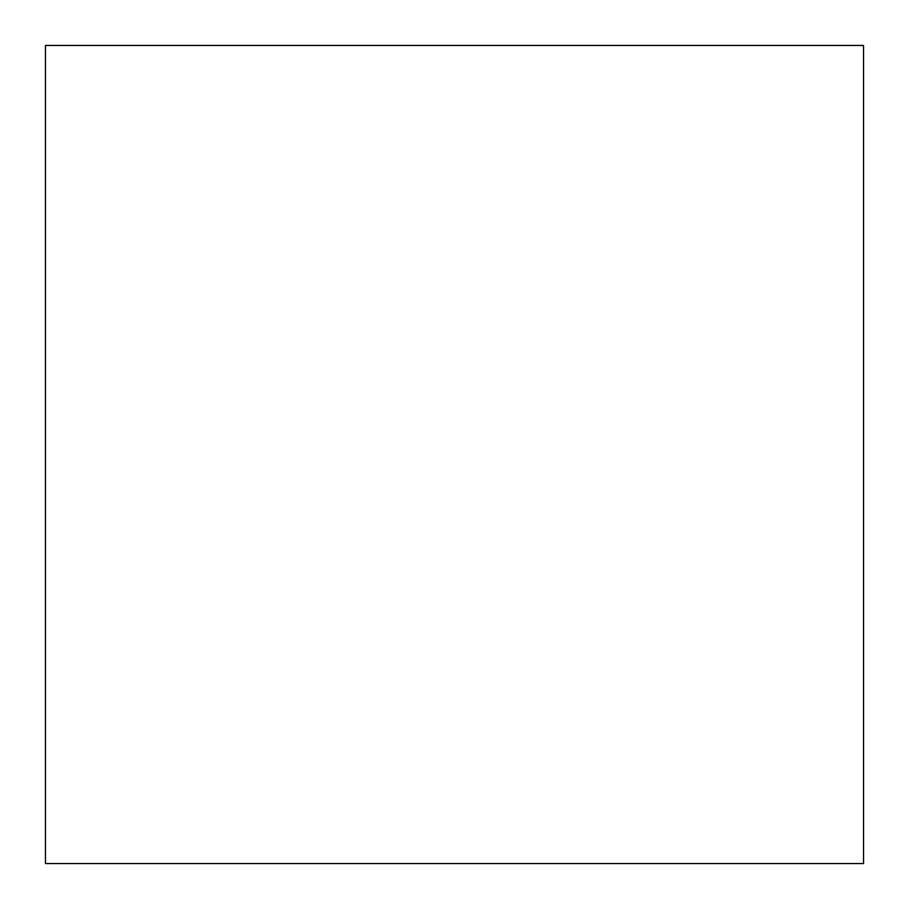 <?xml version="1.0" encoding="UTF-8"?>
<svg xmlns="http://www.w3.org/2000/svg" width="909" height="909" viewBox="0 0 909 909"><rect width="100%" height="100%" fill="white"/><g stroke="black" fill="none" stroke-linecap="round" stroke-linejoin="round"><path stroke-width="1.36" d="M45.45 863.55L863.55 863.55L863.55 45.45L45.45 45.45L45.45 863.55"/></g></svg>

